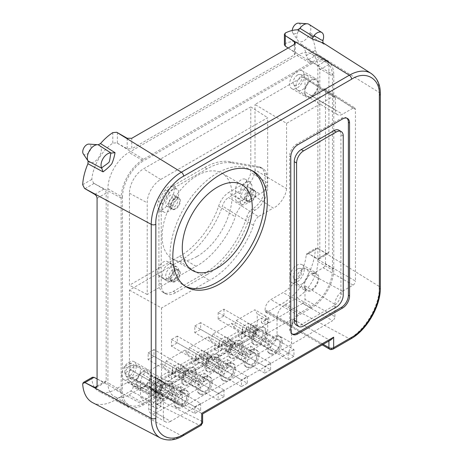 <?xml version="1.0" encoding="UTF-8"?>
<svg xmlns="http://www.w3.org/2000/svg" width="463" height="463" viewBox="0 0 463 463"><rect width="100%" height="100%" fill="white"/><g stroke="black" fill="none" stroke-linecap="round" stroke-linejoin="round"><path stroke-width="0.35" stroke-dasharray="2.31 1.74" d="M256.629 334.749L155.146 393.342L155.146 383.914L256.629 325.321L256.629 334.749L255.46 334.078L153.982 392.665L155.146 393.342M223.97 389.973L223.97 396.71L185.478 374.486L185.478 367.749L179.644 371.118L179.644 377.849L218.137 400.073L218.137 393.342L223.97 389.973L185.478 367.749M185.478 374.486L179.644 377.849M247.3 376.506L247.3 383.237L208.807 361.013L208.807 354.282L202.973 357.65L202.973 364.381L241.466 386.605L241.466 379.874L247.3 376.506L208.807 354.282M208.807 361.013L202.973 364.381M270.629 363.033L270.629 369.769L232.137 347.545L232.137 340.809L226.303 344.177L226.303 350.913L264.795 373.137L264.795 366.401L270.629 363.033L232.137 340.809M232.137 347.545L226.303 350.913M249.632 337.446L288.125 359.67L293.959 356.302L293.959 349.565L255.46 327.341L249.632 330.709L249.632 337.446L255.46 334.078L255.46 324.65L256.629 325.321M255.46 327.341L255.46 334.078L293.959 356.302M200.641 403.441L200.641 410.177L162.148 387.953L162.148 381.217L156.315 384.585L194.807 406.809L200.641 403.441L162.148 381.217M162.148 387.953L156.315 391.322L156.315 384.585M153.982 392.665L153.982 383.237L155.146 383.914L160.979 380.545L160.979 387.282L130.653 369.769L130.653 363.033L160.979 380.545M153.982 383.237L255.46 324.65M179.644 371.118L218.137 393.342M202.973 357.65L241.466 379.874M226.303 344.177L264.795 366.401M218.137 312.525L218.137 319.262L248.463 336.769L248.463 330.038L254.297 326.67L223.97 309.157L218.137 312.525L248.463 330.038L248.463 323.301L242.629 326.67L242.629 333.401L248.463 330.038L258.962 336.097L258.962 329.361L253.128 332.729L253.128 339.466L242.629 333.401M248.463 336.769L254.297 333.401L254.297 326.67M200.641 322.63L194.807 325.993L194.807 332.729L225.134 350.242L225.134 343.505L230.968 340.137L230.968 346.874L200.641 329.361L200.641 322.63L230.968 340.137M225.134 350.242L230.968 346.874M177.312 336.097L171.478 339.466L171.478 346.197L201.804 363.71L201.804 356.973L207.638 353.605L207.638 360.341L177.312 342.834L177.312 336.097L207.638 353.605M201.804 363.71L207.638 360.341M153.982 349.565L148.148 352.933L148.148 359.67L178.475 377.177L178.475 370.441L184.309 367.078L184.309 373.809L153.982 356.302L153.982 349.565L184.309 367.078M178.475 377.177L184.309 373.809M130.653 363.033L124.819 366.401L155.146 383.914L155.146 390.645L160.979 387.282M223.97 396.71L218.137 400.073M247.3 383.237L241.466 386.605M270.629 369.769L264.795 373.137M288.125 359.67L288.125 352.933L249.632 330.709M288.125 352.933L293.959 349.565M194.807 406.809L194.807 413.546L156.315 391.322M200.641 410.177L194.807 413.546M223.97 309.157L223.97 315.893L254.297 333.401M218.137 319.262L223.97 315.893M194.807 325.993L225.134 343.505L225.134 336.769L219.3 340.137L219.3 346.874L225.134 343.505L235.632 349.565L235.632 342.834L229.798 346.197L229.798 352.933L219.3 346.874M194.807 332.729L200.641 329.361M171.478 339.466L201.804 356.973L201.804 350.242L195.976 353.605L195.976 360.341L201.804 356.973L212.303 363.033L212.303 356.302L206.469 359.67L206.469 366.401L195.976 360.341M171.478 346.197L177.312 342.834M148.148 352.933L178.475 370.441L178.475 363.71L172.647 367.078L172.647 373.809L178.475 370.441L188.973 376.506L188.973 369.769L183.14 373.137L183.14 379.874L172.647 373.809M148.148 359.67L153.982 356.302M124.819 366.401L124.819 373.137L130.653 369.769M124.819 373.137L155.146 390.645M269.75 347.244A10.308 5.955 120 0 0 277.042 334.616L277.042 317.78A10.308 5.955 -60 0 1 284.334 305.152L296.87 297.912A29.696 17.143 120 0 0 317.867 261.543L317.867 67.586A29.696 17.143 120 0 0 311.721 53.997A29.696 17.143 120 0 0 296.87 55.467L128.899 152.443A29.696 17.143 120 0 0 107.908 188.811L107.908 382.768A29.696 17.143 120 0 0 114.054 396.357A29.696 17.143 120 0 0 128.899 394.887L141.441 387.647A10.308 5.955 -60 0 1 146.597 387.137A10.308 5.955 -60 0 1 148.733 391.86L148.733 408.696A10.308 5.955 120 0 0 150.869 413.413A10.308 5.955 120 0 0 156.019 412.903L269.75 347.244L284.334 355.659A10.308 5.955 120 0 0 291.621 343.031L291.621 326.195A10.308 5.955 -60 0 1 298.913 313.573L311.454 306.332L296.87 297.912M173.226 386.136A9.897 5.712 -60 0 1 168.908 396.096A9.897 5.712 -60 0 1 161.28 398.747A9.897 5.712 -60 0 1 161.28 387.317A9.897 5.712 -60 0 1 171.177 381.605A9.897 5.712 -60 0 1 173.226 386.136M196.555 372.663A9.897 5.712 -60 0 1 192.238 382.623A9.897 5.712 -60 0 1 184.61 385.28A9.897 5.712 -60 0 1 184.61 373.849A9.897 5.712 -60 0 1 194.506 368.137A9.897 5.712 -60 0 1 196.555 372.663M219.884 359.195A9.897 5.712 -60 0 1 215.567 369.156A9.897 5.712 -60 0 1 207.939 371.806A9.897 5.712 -60 0 1 207.939 360.382A9.897 5.712 -60 0 1 217.836 354.664A9.897 5.712 -60 0 1 219.884 359.195M243.214 345.728A9.897 5.712 -60 0 1 238.896 355.688A9.897 5.712 -60 0 1 231.269 358.339A9.897 5.712 -60 0 1 231.269 346.909A9.897 5.712 -60 0 1 241.165 341.196A9.897 5.712 -60 0 1 243.214 345.728M266.543 332.26A9.897 5.712 -60 0 1 262.226 342.221A9.897 5.712 -60 0 1 254.598 344.871A9.897 5.712 -60 0 1 254.598 333.441A9.897 5.712 -60 0 1 264.495 327.729A9.897 5.712 -60 0 1 266.543 332.26M304.232 75.481A10.308 5.955 -60 0 1 299.729 85.858A10.308 5.955 -60 0 1 291.783 88.618A10.308 5.955 -60 0 1 291.783 76.713A10.308 5.955 -60 0 1 302.096 70.764A10.308 5.955 -60 0 1 304.232 75.481M304.232 269.437A10.308 5.955 -60 0 1 299.729 279.814A10.308 5.955 -60 0 1 291.783 282.575A10.308 5.955 -60 0 1 291.783 270.67A10.308 5.955 -60 0 1 302.096 264.72A10.308 5.955 -60 0 1 304.232 269.437M136.261 366.418A10.308 5.955 -60 0 1 131.758 376.789A10.308 5.955 -60 0 1 123.812 379.556A10.308 5.955 -60 0 1 123.812 367.651A10.308 5.955 -60 0 1 134.125 361.696A10.308 5.955 -60 0 1 136.261 366.418M156.019 412.903L170.604 421.324L284.334 355.659M170.604 421.324A10.308 5.955 -60 0 1 165.447 421.834A10.308 5.955 -60 0 1 163.312 417.111L148.733 408.696M128.899 394.887L143.484 403.308L156.019 396.068A10.308 5.955 -60 0 1 161.176 395.558A10.308 5.955 -60 0 1 163.312 400.275L163.312 417.111M143.484 403.308A29.696 17.143 -60 0 1 128.639 404.778A29.696 17.143 -60 0 1 122.487 391.183L107.908 382.768M107.908 188.811L122.487 197.226L122.487 391.183M122.487 197.226A29.696 17.143 -60 0 1 143.484 160.864L128.899 152.443M296.87 55.467L311.454 63.882L143.484 160.864M311.454 63.882A29.696 17.143 -60 0 1 326.299 62.412A29.696 17.143 -60 0 1 332.451 76.007L317.867 67.586M317.867 261.543L332.451 269.964L332.451 76.007M332.451 269.964A29.696 17.143 -60 0 1 311.454 306.332M172.062 385.459A9.897 5.712 120 0 0 170.014 380.927A9.897 5.712 120 0 0 160.111 386.646A9.897 5.712 120 0 0 160.111 398.076A9.897 5.712 120 0 0 167.739 395.419A9.897 5.712 120 0 0 172.062 385.459M195.392 371.992A9.897 5.712 120 0 0 193.343 367.46A9.897 5.712 120 0 0 183.441 373.178A9.897 5.712 120 0 0 183.441 384.603A9.897 5.712 120 0 0 191.069 381.952A9.897 5.712 120 0 0 195.392 371.992M218.721 358.524A9.897 5.712 120 0 0 216.672 353.992A9.897 5.712 120 0 0 206.77 359.705A9.897 5.712 120 0 0 206.77 371.135A9.897 5.712 120 0 0 214.398 368.484A9.897 5.712 120 0 0 218.721 358.524M242.051 345.057A9.897 5.712 120 0 0 239.996 340.525A9.897 5.712 120 0 0 230.099 346.237A9.897 5.712 120 0 0 230.099 357.668A9.897 5.712 120 0 0 237.727 355.017A9.897 5.712 120 0 0 242.051 345.057M265.38 331.583A9.897 5.712 120 0 0 263.325 327.052A9.897 5.712 120 0 0 253.429 332.77A9.897 5.712 120 0 0 253.429 344.2A9.897 5.712 120 0 0 261.057 341.544A9.897 5.712 120 0 0 265.38 331.583M318.81 83.901A10.308 5.955 -60 0 1 314.308 94.278A10.308 5.955 -60 0 1 306.367 97.039A10.308 5.955 -60 0 1 306.361 85.134A10.308 5.955 -60 0 1 316.675 79.179A10.308 5.955 -60 0 1 318.81 83.901M318.81 277.858A10.308 5.955 -60 0 1 314.308 288.235A10.308 5.955 -60 0 1 306.367 290.995A10.308 5.955 -60 0 1 306.361 279.091A10.308 5.955 -60 0 1 316.675 273.135A10.308 5.955 -60 0 1 318.81 277.858M150.84 374.833A10.308 5.955 -60 0 1 146.337 385.21A10.308 5.955 -60 0 1 138.396 387.971A10.308 5.955 -60 0 1 138.396 376.066A10.308 5.955 -60 0 1 148.704 370.116A10.308 5.955 -60 0 1 150.84 374.833M187.81 394.551A9.897 5.712 -60 0 1 183.487 404.512A9.897 5.712 -60 0 1 175.859 407.162A9.897 5.712 -60 0 1 175.859 395.738A9.897 5.712 -60 0 1 185.756 390.02A9.897 5.712 -60 0 1 187.81 394.551M211.14 381.084A9.897 5.712 -60 0 1 206.816 391.044A9.897 5.712 -60 0 1 199.188 393.695A9.897 5.712 -60 0 1 199.188 382.264A9.897 5.712 -60 0 1 209.085 376.552A9.897 5.712 -60 0 1 211.14 381.084M234.469 367.616A9.897 5.712 -60 0 1 230.146 377.576A9.897 5.712 -60 0 1 222.518 380.227A9.897 5.712 -60 0 1 222.518 368.797A9.897 5.712 -60 0 1 232.414 363.085A9.897 5.712 -60 0 1 234.469 367.616M257.798 354.143A9.897 5.712 -60 0 1 253.475 364.109A9.897 5.712 -60 0 1 245.847 366.76A9.897 5.712 -60 0 1 245.847 355.329A9.897 5.712 -60 0 1 255.744 349.617A9.897 5.712 -60 0 1 257.798 354.143M281.128 340.675A9.897 5.712 -60 0 1 276.805 350.636A9.897 5.712 -60 0 1 269.177 353.286A9.897 5.712 -60 0 1 269.177 341.862A9.897 5.712 -60 0 1 279.073 336.144A9.897 5.712 -60 0 1 281.128 340.675M169.707 386.819A6.563 3.791 -60 0 1 166.836 393.428A6.563 3.791 -60 0 1 161.778 395.188A6.563 3.791 -60 0 1 161.778 387.606A6.563 3.791 -60 0 1 168.347 383.815A6.563 3.791 -60 0 1 169.707 386.819M193.036 373.352A6.563 3.791 -60 0 1 190.166 379.961A6.563 3.791 -60 0 1 185.107 381.72A6.563 3.791 -60 0 1 185.107 374.139A6.563 3.791 -60 0 1 191.676 370.348A6.563 3.791 -60 0 1 193.036 373.352M216.366 359.884A6.563 3.791 -60 0 1 213.495 366.493A6.563 3.791 -60 0 1 208.437 368.247A6.563 3.791 -60 0 1 208.437 360.665A6.563 3.791 -60 0 1 215.006 356.88A6.563 3.791 -60 0 1 216.366 359.884M239.695 346.417A6.563 3.791 -60 0 1 236.825 353.02A6.563 3.791 -60 0 1 231.766 354.78A6.563 3.791 -60 0 1 231.766 347.198A6.563 3.791 -60 0 1 238.335 343.407A6.563 3.791 -60 0 1 239.695 346.417M263.025 332.943A6.563 3.791 -60 0 1 260.154 339.553A6.563 3.791 -60 0 1 255.096 341.312A6.563 3.791 -60 0 1 255.096 333.73A6.563 3.791 -60 0 1 261.664 329.94A6.563 3.791 -60 0 1 263.025 332.943M188.973 395.228A9.897 5.712 -60 0 1 184.656 405.189A9.897 5.712 -60 0 1 177.028 407.839A9.897 5.712 -60 0 1 177.028 396.409A9.897 5.712 -60 0 1 186.925 390.697A9.897 5.712 -60 0 1 188.973 395.228M212.303 381.755A9.897 5.712 -60 0 1 207.985 391.715A9.897 5.712 -60 0 1 200.357 394.372A9.897 5.712 -60 0 1 200.357 382.942A9.897 5.712 -60 0 1 210.254 377.223A9.897 5.712 -60 0 1 212.303 381.755M235.632 368.288A9.897 5.712 -60 0 1 231.315 378.248A9.897 5.712 -60 0 1 223.687 380.899A9.897 5.712 -60 0 1 223.687 369.474A9.897 5.712 -60 0 1 233.584 363.756A9.897 5.712 -60 0 1 235.632 368.288M258.962 354.82A9.897 5.712 -60 0 1 254.644 364.78A9.897 5.712 -60 0 1 247.016 367.431A9.897 5.712 -60 0 1 247.016 356.001A9.897 5.712 -60 0 1 256.913 350.288A9.897 5.712 -60 0 1 258.962 354.82M282.291 341.353A9.897 5.712 -60 0 1 277.974 351.313A9.897 5.712 -60 0 1 270.346 353.964A9.897 5.712 -60 0 1 270.346 342.533A9.897 5.712 -60 0 1 280.242 336.821A9.897 5.712 -60 0 1 282.291 341.353M186.618 396.588A6.563 3.791 -60 0 1 183.753 403.192A6.563 3.791 -60 0 1 178.695 404.951A6.563 3.791 -60 0 1 178.695 397.37A6.563 3.791 -60 0 1 185.258 393.579A6.563 3.791 -60 0 1 186.618 396.588M209.947 383.115A6.563 3.791 -60 0 1 207.083 389.724A6.563 3.791 -60 0 1 202.024 391.484A6.563 3.791 -60 0 1 202.024 383.902A6.563 3.791 -60 0 1 208.587 380.111A6.563 3.791 -60 0 1 209.947 383.115M233.277 369.648A6.563 3.791 -60 0 1 230.412 376.257A6.563 3.791 -60 0 1 225.354 378.016A6.563 3.791 -60 0 1 225.354 370.435A6.563 3.791 -60 0 1 231.917 366.644A6.563 3.791 -60 0 1 233.277 369.648M256.606 356.18A6.563 3.791 -60 0 1 253.741 362.789A6.563 3.791 -60 0 1 248.683 364.543A6.563 3.791 -60 0 1 248.683 356.967A6.563 3.791 -60 0 1 255.246 353.176A6.563 3.791 -60 0 1 256.606 356.18M279.936 342.713A6.563 3.791 -60 0 1 277.071 349.316A6.563 3.791 -60 0 1 272.012 351.076A6.563 3.791 -60 0 1 272.012 343.494A6.563 3.791 -60 0 1 278.576 339.703A6.563 3.791 -60 0 1 279.936 342.713M187.226 369.839L184.893 376.569L166.229 387.346L163.896 383.306L161.564 390.043L142.899 400.813L140.567 396.774L140.567 381.153L142.899 374.417L161.564 363.64L163.896 367.68L166.229 360.949L184.893 350.173L187.226 354.212L189.558 347.476L208.223 336.705L210.555 340.745L212.887 334.008L231.552 323.232L233.884 327.277L236.217 320.541L254.881 309.764L257.214 313.804L257.214 329.43L254.881 336.167L236.217 346.937L233.884 342.898L231.552 349.634L212.887 360.411L210.555 356.365L208.223 363.102L189.558 373.878L187.226 369.839L197.724 375.898L195.392 382.635L184.893 376.569M155.146 377.177L149.317 380.545L149.317 387.282L155.146 383.914L155.146 377.177L165.644 383.237L159.816 386.605L159.816 393.342L149.317 387.282M198.887 384.655L195.392 382.635L195.392 378.051L198.887 380.071L198.887 384.655L194.923 386.941L194.923 382.363L198.887 380.071M166.229 387.346L180.229 395.431L184.193 393.139L180.692 391.119L191.422 384.921L194.923 386.941M189.558 373.878L200.057 379.938L197.724 375.898M203.558 381.958L203.558 377.38L200.057 375.36L200.057 379.938L203.558 381.958L207.522 379.672L204.021 377.652L214.751 371.453L218.252 373.473L222.217 371.181L208.223 363.102M210.555 356.365L221.054 362.431L218.721 369.161L218.721 364.584L222.217 366.603L222.217 371.181M212.887 360.411L223.386 366.47L221.054 362.431M226.887 368.49L226.887 363.912L223.386 361.892L223.386 366.47L226.887 368.49L230.852 366.198L227.35 364.178L238.08 357.986L241.582 360.006L245.546 357.714L231.552 349.634M233.884 342.898L244.383 348.957L242.051 355.694L242.051 351.116L245.546 353.136L245.546 357.714M236.217 346.937L246.715 353.003L244.383 348.957M250.217 355.023L250.217 350.439L246.715 348.419L246.715 353.003L250.217 355.023L254.181 352.731L250.68 350.711L261.41 344.513L264.911 346.538L268.876 344.246L254.881 336.167M261.41 344.513L261.41 339.935L265.38 337.649L265.38 342.226L267.712 335.49L257.214 329.43M267.712 335.49L267.712 319.869L257.214 313.804M267.712 319.869L265.38 315.824L254.881 309.764M268.876 317.844L268.876 322.427L265.38 320.408L265.38 315.824L268.876 317.844L264.911 320.136L261.41 318.116L250.68 324.314L254.181 326.334L250.217 328.62L236.217 320.541M233.884 327.277L244.383 333.337L246.715 326.6L246.715 331.178L250.217 333.204L250.217 328.62M231.552 323.232L242.051 329.297L244.383 333.337M245.546 331.317L245.546 335.895L242.051 333.875L242.051 329.297L245.546 331.317L241.582 333.603L238.08 331.583L227.35 337.782L230.852 339.801L226.887 342.093L212.887 334.008M210.555 340.745L221.054 346.804L223.386 340.068L223.386 344.651L226.887 346.671L226.887 342.093M208.223 336.705L218.721 342.765L221.054 346.804M222.217 344.785L222.217 349.362L218.721 347.343L218.721 342.765L222.217 344.785L218.252 347.076L214.751 345.057L204.021 351.249L207.522 353.269L203.558 355.561L189.558 347.476M187.226 354.212L197.724 360.272L200.057 353.541L200.057 358.119L203.558 360.139L203.558 355.561M184.893 350.173L195.392 356.232L197.724 360.272M198.887 358.252L198.887 362.836L195.392 360.81L195.392 356.232L198.887 358.252L194.923 360.544L191.422 358.524L180.692 364.717L184.193 366.737L180.229 369.028L166.229 360.949M163.896 367.68L174.395 373.745L176.727 367.009L176.727 371.586L180.229 373.606L180.229 369.028M161.564 363.64L172.062 369.7L174.395 373.745M175.558 371.72L175.558 376.303L172.062 374.283L172.062 369.7L175.558 371.72L171.594 374.011L168.098 371.992L157.362 378.19L160.864 380.21L156.899 382.496L142.899 374.417M157.362 378.19L157.362 382.768L153.398 385.054L153.398 380.476L151.065 387.213L140.567 381.153M151.065 387.213L151.065 402.839L140.567 396.774M151.065 402.839L153.398 406.879L142.899 400.813M156.899 408.898L156.899 404.321L153.398 402.295L153.398 406.879L156.899 408.898L160.864 406.607L157.362 404.587L168.098 398.394L171.594 400.414L175.558 398.122L161.564 390.043M163.896 383.306L174.395 389.366L172.062 396.102L172.062 391.524L175.558 393.544L175.558 398.122M180.229 395.431L180.229 390.847L176.727 388.827L176.727 393.405L174.395 389.366M242.629 326.67L253.128 332.729M248.463 323.301L258.962 329.361M253.128 339.466L258.962 336.097M219.3 340.137L229.798 346.197M225.134 336.769L235.632 342.834M229.798 352.933L235.632 349.565M195.976 353.605L206.469 359.67M201.804 350.242L212.303 356.302M206.469 366.401L212.303 363.033M172.647 367.078L183.14 373.137M178.475 363.71L188.973 369.769M183.14 379.874L188.973 376.506M149.317 380.545L159.816 386.605M155.146 383.914L165.644 389.973L165.644 383.237M159.816 393.342L165.644 389.973M194.923 382.363L191.422 380.343L191.422 384.921M168.098 398.394L168.098 393.81L172.062 391.524M176.727 388.827L180.692 386.541L180.692 391.119M191.422 380.343L195.392 378.051M200.057 375.36L204.021 373.068L204.021 377.652M214.751 371.453L214.751 366.875L218.721 364.584M223.386 361.892L227.35 359.601L227.35 364.178M238.08 357.986L238.08 353.402L242.051 351.116M246.715 348.419L250.68 346.133L250.68 350.711M265.38 320.408L261.41 322.694L261.41 318.116M250.68 324.314L250.68 328.892L246.715 331.178M242.051 333.875L238.08 336.167L238.08 331.583M227.35 337.782L227.35 342.36L223.386 344.651M218.721 347.343L214.751 349.634L214.751 345.057M204.021 351.249L204.021 355.827L200.057 358.119M195.392 360.81L191.422 363.102L191.422 358.524M180.692 364.717L180.692 369.3L176.727 371.586M172.062 374.283L168.098 376.569L168.098 371.992M153.398 402.295L157.362 400.009L157.362 404.587M180.692 386.541L184.193 388.561L184.193 393.139M180.229 390.847L184.193 388.561M218.252 373.473L218.252 368.895L222.217 366.603M218.252 368.895L214.751 366.875M204.021 373.068L207.522 375.088L207.522 379.672M203.558 377.38L207.522 375.088M241.582 360.006L241.582 355.428L245.546 353.136M241.582 355.428L238.08 353.402M227.35 359.601L230.852 361.62L230.852 366.198M226.887 363.912L230.852 361.62M265.38 337.649L268.876 339.668L268.876 344.246M264.911 346.538L264.911 341.954L268.876 339.668M264.911 341.954L261.41 339.935M250.68 346.133L254.181 348.153L254.181 352.731M250.217 350.439L254.181 348.153M254.181 326.334L254.181 330.912L250.217 333.204M254.181 330.912L250.68 328.892M261.41 322.694L264.911 324.713L264.911 320.136M268.876 322.427L264.911 324.713M230.852 339.801L230.852 344.379L226.887 346.671M230.852 344.379L227.35 342.36M238.08 336.167L241.582 338.187L241.582 333.603M245.546 335.895L241.582 338.187M207.522 353.269L207.522 357.847L203.558 360.139M207.522 357.847L204.021 355.827M214.751 349.634L218.252 351.654L218.252 347.076M222.217 349.362L218.252 351.654M184.193 366.737L184.193 371.32L180.229 373.606M184.193 371.32L180.692 369.3M191.422 363.102L194.923 365.122L194.923 360.544M198.887 362.836L194.923 365.122M153.398 385.054L156.899 387.08L156.899 382.496M160.864 380.21L160.864 384.788L156.899 387.08M160.864 384.788L157.362 382.768M168.098 376.569L171.594 378.589L171.594 374.011M175.558 376.303L171.594 378.589M171.594 400.414L171.594 395.83L175.558 393.544M171.594 395.83L168.098 393.81M157.362 400.009L160.864 402.029L160.864 406.607M156.899 404.321L160.864 402.029M246.681 198.835A6.598 3.808 120 0 0 248.046 201.856A6.598 3.808 120 0 0 254.644 198.048A6.598 3.808 120 0 0 254.644 190.426A6.598 3.808 120 0 0 249.563 192.197A6.598 3.808 120 0 0 246.681 198.835M171.015 278.714A6.598 3.808 120 0 0 172.381 281.736A6.598 3.808 120 0 0 178.978 277.927A6.598 3.808 120 0 0 178.978 270.305A6.598 3.808 120 0 0 173.891 272.07A6.598 3.808 120 0 0 171.015 278.714M171.015 206.33A6.598 3.808 120 0 0 172.381 209.351A6.598 3.808 120 0 0 178.978 205.543A6.598 3.808 120 0 0 178.978 197.921A6.598 3.808 120 0 0 173.891 199.692A6.598 3.808 120 0 0 171.015 206.33M207.019 274.6L175.68 292.697A20.424 11.789 -60 0 1 165.465 293.704A20.424 11.789 -60 0 1 161.24 284.357L161.24 211.973A20.424 11.789 -60 0 1 175.68 186.959L207.019 168.868A64.751 37.381 -60 0 1 231.969 162.999L261.045 168.028A18.37 10.608 -60 0 1 263.152 168.781A18.37 10.608 -60 0 1 266.74 174.609A85.863 49.576 -60 0 1 267.724 188.169A18.37 10.608 -60 0 1 254.893 210.26A8.866 5.122 120 0 0 249.192 217.969A64.751 37.381 -60 0 1 207.019 274.6L204.687 273.251A64.751 37.381 120 0 0 246.86 216.62L249.192 217.969M244.348 197.487A6.598 3.808 120 0 0 245.714 200.508A6.598 3.808 120 0 0 252.312 196.7A6.598 3.808 120 0 0 252.312 189.078A6.598 3.808 120 0 0 247.23 190.849A6.598 3.808 120 0 0 244.348 197.487M168.682 277.366A6.598 3.808 120 0 0 170.048 280.387A6.598 3.808 120 0 0 176.646 276.579A6.598 3.808 120 0 0 176.646 268.957A6.598 3.808 120 0 0 171.559 270.728A6.598 3.808 120 0 0 168.682 277.366M168.682 204.982A6.598 3.808 120 0 0 170.048 208.003A6.598 3.808 120 0 0 176.646 204.195A6.598 3.808 120 0 0 176.646 196.572A6.598 3.808 120 0 0 171.559 198.343A6.598 3.808 120 0 0 168.682 204.982M254.893 210.26L252.561 208.911A18.37 10.608 120 0 0 265.392 186.821A85.863 49.576 120 0 0 264.408 173.266A18.37 10.608 120 0 0 260.819 167.438A18.37 10.608 120 0 0 258.707 166.68L229.636 161.651A64.751 37.381 120 0 0 204.687 167.519L173.347 185.617A20.424 11.789 120 0 0 158.907 210.624L158.907 283.009A20.424 11.789 120 0 0 163.132 292.361A20.424 11.789 120 0 0 173.347 291.349L204.687 273.251M252.561 208.911A8.866 5.122 120 0 0 246.86 216.62M296.308 325.119A9.897 5.712 120 0 0 301.257 324.627L303.589 325.975M343.245 136.058L340.913 134.71A9.897 5.712 120 0 0 338.864 130.184M340.913 134.71L340.913 293.646L343.245 294.995M336.248 307.119L333.916 305.771A9.897 5.712 120 0 0 340.913 293.646M333.916 305.771L301.257 324.627M202.632 422.534A3.299 1.904 0 0 0 201.665 421.185A3.299 1.904 0 0 0 201.579 421.139A3.299 1.904 -63.5 0 1 199.414 425.271A3.299 1.904 -120 0 0 200.983 425.393M329.673 349.183A3.299 2.037 120 0 0 331.404 349.067L267.388 312.108L282.991 303.097A45.854 26.478 120 0 0 315.332 249.667L316.067 248.122L317.468 248.203L326.751 253.562L328.267 253.707L328.927 252.213L328.927 64.461C328.794 62.794 328.07 61.452 326.751 60.422L317.248 54.113L315.338 50.374A45.854 26.478 120 0 0 310.152 35.564L324.117 44.344L323.423 43.094M331.323 339.628L328.909 339.813L292.518 318.799L292.518 325.53C292.888 321.258 294.827 317.89 298.346 315.436L311.454 307.866A31.577 18.231 120 0 0 333.782 269.194L333.782 75.237A31.577 18.231 120 0 0 327.625 61.018A31.577 18.231 120 0 0 311.454 62.349L143.484 159.324A31.577 18.231 120 0 0 121.156 197.996L121.156 391.953A31.577 18.231 120 0 0 128.089 406.624A31.577 18.231 120 0 0 143.484 404.847L156.726 397.202L160.702 396.71L162.554 400.564L162.554 393.834L292.518 318.799M97.08 378.867L103.857 382.247L105.477 382.334L106.183 380.812L106.183 193.059C106.044 191.398 105.269 190.085 103.857 189.112L93.665 183.198L91.813 179.424A32.983 19.041 120 0 1 112.781 143.165L116.711 142.789L127.186 148.756L131.77 148.802L131.77 138.287M294.37 44.413L294.37 54.923L131.77 148.802M294.37 54.923L295.336 53.552L294.451 52.192L294.451 44.367M324.117 44.344L322.896 42.353M317.589 54.368L308.485 59.623L317.647 65.677C318.966 66.707 319.69 68.055 319.823 69.716L319.823 257.469L319.163 258.967L317.647 258.817L308.364 253.458L306.963 253.383L316.067 248.122M267.388 312.108L265.733 312.27L265.05 309.672C265.421 305.401 267.359 302.032 270.878 299.578L282.991 292.581A32.983 19.041 120 0 0 306.199 254.939L306.963 253.383M88.068 160.974A9.897 5.712 120 0 0 88.219 161.211A9.897 5.712 120 0 0 99.094 156.899A9.897 5.712 120 0 0 98.173 144.763M288.131 48.013L294.451 52.192M308.485 59.623L306.199 55.653A32.983 19.041 120 0 0 299.885 43.377A32.983 19.041 120 0 0 285.364 43.539L284.398 44.784M322.833 40.848L310.036 32.919L310.152 35.564M299.931 28.312A9.897 5.712 120 0 0 297.715 40.258A9.897 5.712 120 0 0 303.931 40.802A9.897 5.712 120 0 0 310.036 32.919A9.897 5.712 -60 0 0 308.89 24.284M83.253 153.838A5.84 3.374 120 0 0 89.776 151.112A5.84 3.374 120 0 0 88.873 144.103M292.24 30.471A5.84 3.374 120 0 0 292.749 32.885A5.84 3.374 120 0 0 299.277 30.159A5.84 3.374 120 0 0 298.369 23.15M195.994 266.294L179.412 256.375L129.42 285.237L129.42 193.227A19.886 11.482 -60 0 1 143.484 168.868L250.796 106.912L250.796 172.248C250.032 177.526 247.526 181.461 243.272 184.066L228.421 192.637L245.002 202.557C240.343 206.006 237.108 210.758 235.291 216.817C228.693 236.715 211.377 258.504 195.994 266.294L147.199 294.462L147.199 202.794A19.041 10.99 -60 0 1 160.661 179.482L267.678 117.695L267.678 183.035C266.566 188.256 263.962 191.902 259.847 193.985L245.002 202.557M179.412 256.375C194.917 248.278 212.199 226.141 218.646 206.116C220.619 200.23 223.878 195.733 228.421 192.637M182.191 404.853L150.081 388.816L150.081 375.273A9.237 5.336 -60 0 1 145.972 384.649A9.237 5.336 -60 0 1 138.819 386.975A9.237 5.336 -60 0 1 137.546 379.538A9.237 5.336 -60 0 1 143.547 371.5L131.752 378.312L163.861 394.349L174.574 388.162A10.771 6.216 -60 0 1 179.829 387.554A10.771 6.216 -60 0 1 182.191 392.56L182.191 404.853L182.931 406.398L184.523 406.201L332.602 320.709L302.657 303.421L152.414 390.164L184.523 406.201M150.081 388.816L150.822 390.361L152.414 390.164M302.657 303.421C304.064 302.437 304.839 301.095 304.99 299.382L334.934 316.675C334.784 318.382 334.008 319.73 332.602 320.709M334.934 316.675L334.934 304.376A10.771 6.216 -60 0 1 342.545 291.186L353.13 285.075L323.186 267.788L311.518 274.524A9.237 5.336 -60 0 1 316.021 274.003A9.237 5.336 -60 0 1 316.136 284.733A9.237 5.336 -60 0 1 306.79 290A9.237 5.336 -60 0 1 304.99 285.839L304.99 299.382M323.186 267.788C324.592 266.804 325.367 265.461 325.518 263.748L355.457 281.041L355.457 109.43L354.82 107.948L353.124 108.082L342.545 114.193A10.007 5.776 -60 0 1 337.486 114.65A10.007 5.776 -60 0 1 335.472 110.107L335.472 97.797L334.83 96.31L333.14 96.449L286.568 123.337L254.997 104.488L302.657 76.974L333.14 96.449M355.457 109.43L325.518 90.262L325.518 263.748M325.518 90.262L324.876 88.78L323.18 88.919L353.124 108.082M335.472 97.797L304.99 78.316L304.99 91.882A9.237 5.336 -60 0 1 308.943 82.663A9.237 5.336 -60 0 1 316.021 80.047A9.237 5.336 -60 0 1 317.583 87.409A9.237 5.336 -60 0 1 311.518 95.65L323.18 88.919M304.99 78.316L304.347 76.835L302.657 76.974M286.568 123.337L286.568 188.678L254.997 169.823L254.997 104.488M254.997 169.823C255.235 176.114 248.787 186.612 243.272 188.916L273.211 208.078L258.366 216.649L228.421 197.487L243.272 188.916M129.42 290.087L161.535 307.999L161.535 393L129.42 376.963L129.42 290.087L179.412 261.225C196.422 252.318 215.364 228.022 222.425 206.052C223.588 202.372 225.585 199.512 228.421 197.487M129.42 376.963L130.161 378.508L131.752 378.312M134.212 366.488A8.78 5.07 120 0 0 128.755 380.216A8.78 5.07 120 0 0 129.721 381.188A8.78 5.07 120 0 0 138.605 376.188A8.78 5.07 120 0 0 138.495 365.99A8.78 5.07 120 0 0 137.164 365.643A8.78 5.07 120 0 0 134.212 366.488M302.183 269.512A8.78 5.07 120 0 0 296.725 283.234A8.78 5.07 120 0 0 297.692 284.213A8.78 5.07 120 0 0 306.575 279.212A8.78 5.07 120 0 0 306.465 269.015A8.78 5.07 120 0 0 305.134 268.667A8.78 5.07 120 0 0 302.183 269.512M335.472 110.107L304.99 91.882A9.237 5.336 120 0 0 306.79 96.044A9.237 5.336 120 0 0 306.842 96.078A9.237 5.336 120 0 0 311.518 95.65L342.545 114.193M302.183 89.886A8.78 5.07 120 0 0 307.947 82.055A8.78 5.07 120 0 0 306.465 75.058A8.78 5.07 120 0 0 305.134 74.711A8.78 5.07 120 0 0 302.183 75.556A8.78 5.07 120 0 0 296.725 89.278A8.78 5.07 120 0 0 297.692 90.256A8.78 5.07 120 0 0 302.183 89.886M267.678 183.035L250.796 172.248M250.796 106.912L267.678 117.695M197.122 256.427A49.489 28.573 120 0 0 229.451 212.812A49.489 28.573 120 0 0 221.864 173.156A49.489 28.573 120 0 0 172.375 201.729A49.489 28.573 120 0 0 172.375 258.875A49.489 28.573 120 0 0 197.122 256.427M165.187 189.865A31.808 18.364 120 0 0 158.502 201.434A8.247 4.763 120 0 0 159.278 209.403A8.247 4.763 120 0 0 168.3 203.089A15.314 8.843 -60 0 1 171.518 197.522A8.247 4.763 120 0 0 172.473 186.548A8.247 4.763 120 0 0 165.187 189.865L169.852 192.556A8.247 4.763 -60 0 1 177.138 189.24A8.247 4.763 -60 0 1 176.183 200.213L171.518 197.522M158.502 275.19A31.808 18.364 120 0 0 161.489 277.731A31.808 18.364 120 0 0 165.187 279.05A8.247 4.763 120 0 0 172.89 273.176A8.247 4.763 120 0 0 172.473 264.419A8.247 4.763 120 0 0 171.518 264.078A15.314 8.843 -60 0 1 169.736 263.447A15.314 8.843 -60 0 1 168.3 262.22A8.247 4.763 120 0 0 167.525 261.56A8.247 4.763 120 0 0 159.735 265.583A8.247 4.763 120 0 0 158.502 275.19L163.167 277.881A8.247 4.763 -60 0 1 164.4 268.28A8.247 4.763 -60 0 1 172.19 264.257A8.247 4.763 -60 0 1 172.965 264.917L168.3 262.22M235.609 191.173A15.314 8.843 -60 0 1 235.609 196.422A8.247 4.763 120 0 0 237.183 201.689A8.247 4.763 120 0 0 242.959 200.051A8.247 4.763 120 0 0 247.011 192.666A31.808 18.364 120 0 0 247.011 181.756A8.247 4.763 120 0 0 245.431 179.32A8.247 4.763 120 0 0 238.52 182.162A8.247 4.763 120 0 0 235.609 191.173L240.274 193.864A15.314 8.843 -60 0 1 240.274 199.119L235.609 196.422M252.034 170.662A66.794 38.562 120 0 0 250.668 169.805A66.794 38.562 120 0 0 217.269 173.11A66.794 38.562 120 0 0 173.637 231.969A66.794 38.562 120 0 0 183.875 285.492A66.794 38.562 120 0 0 185.304 286.25M147.199 294.462L129.42 285.237M179.412 261.225L209.357 280.387L161.535 307.999M218.646 206.116L235.291 216.817M243.272 184.066L259.847 193.985M168.3 203.089L172.965 205.786A8.247 4.763 -60 0 1 163.943 212.1A8.247 4.763 -60 0 1 163.167 204.131A31.808 18.364 -60 0 1 169.852 192.556M172.965 205.786A15.314 8.843 -60 0 1 176.183 200.213M171.518 264.078L176.183 266.775A8.247 4.763 -60 0 1 177.138 267.116A8.247 4.763 -60 0 1 177.555 275.873A8.247 4.763 -60 0 1 169.852 281.741A31.808 18.364 -60 0 1 166.153 280.428A31.808 18.364 -60 0 1 163.167 277.881M176.183 266.775A15.314 8.843 -60 0 1 174.406 266.138A15.314 8.843 -60 0 1 172.965 264.917M240.274 193.864A8.247 4.763 -60 0 1 243.185 184.853A8.247 4.763 -60 0 1 250.101 182.017A8.247 4.763 -60 0 1 251.675 184.453A31.808 18.364 -60 0 1 251.675 195.363A8.247 4.763 -60 0 1 247.624 202.748A8.247 4.763 -60 0 1 241.848 204.386A8.247 4.763 -60 0 1 240.274 199.119M129.553 365.973A6.112 3.53 120 0 0 125.751 375.528A6.112 3.53 120 0 0 132.609 372.727A6.112 3.53 120 0 0 131.608 365.382A6.112 3.53 120 0 0 129.553 365.973M353.13 285.075C354.536 284.097 355.312 282.748 355.457 281.041M161.535 393L162.276 394.545L163.861 394.349M258.366 216.649C255.767 219.04 254.135 221.939 253.464 225.359C245.975 247.595 226.546 271.839 209.357 280.387M286.568 188.678C286.29 195.623 278.952 206.295 273.211 208.078M297.524 268.991A6.112 3.53 120 0 0 293.721 278.552A6.112 3.53 120 0 0 300.58 275.751A6.112 3.53 120 0 0 299.578 268.407A6.112 3.53 120 0 0 297.524 268.991M297.524 75.035A6.112 3.53 120 0 0 293.721 84.596A6.112 3.53 120 0 0 300.58 81.795A6.112 3.53 120 0 0 299.578 74.45A6.112 3.53 120 0 0 297.524 75.035M170.442 206A6.598 3.808 120 0 0 174.754 200.19A6.598 3.808 120 0 0 173.747 194.9A6.598 3.808 120 0 0 167.143 198.708A6.598 3.808 120 0 0 167.143 206.33A6.598 3.808 120 0 0 170.442 206M170.442 278.385A6.598 3.808 120 0 0 174.754 272.574A6.598 3.808 120 0 0 173.747 267.284A6.598 3.808 120 0 0 167.143 271.092A6.598 3.808 120 0 0 167.143 278.714A6.598 3.808 120 0 0 170.442 278.385M246.113 198.505A6.598 3.808 -60 0 1 242.815 198.835A6.598 3.808 -60 0 1 242.815 191.213A6.598 3.808 -60 0 1 249.412 187.405A6.598 3.808 -60 0 1 250.425 192.695A6.598 3.808 -60 0 1 246.113 198.505M253.464 225.359L222.425 206.052M175.112 208.697A6.598 3.808 -60 0 1 171.814 209.021A6.598 3.808 -60 0 1 171.814 201.405A6.598 3.808 -60 0 1 178.411 197.591A6.598 3.808 -60 0 1 179.418 202.881A6.598 3.808 -60 0 1 175.112 208.697M175.112 281.082A6.598 3.808 -60 0 1 171.814 281.406A6.598 3.808 -60 0 1 171.814 273.789A6.598 3.808 -60 0 1 178.411 269.975A6.598 3.808 -60 0 1 179.418 275.265A6.598 3.808 -60 0 1 175.112 281.082M250.778 201.202A6.598 3.808 -60 0 1 247.479 201.527A6.598 3.808 -60 0 1 247.479 193.91A6.598 3.808 -60 0 1 254.077 190.096A6.598 3.808 -60 0 1 255.09 195.386A6.598 3.808 -60 0 1 250.778 201.202M92.664 402.66A45.854 26.478 120 0 0 115.021 400.073L130.757 390.986C132.169 390.002 132.945 388.654 133.095 386.935L201.579 421.139L201.579 413.326L329.071 339.9M92.415 377.247L91.813 378.711A32.983 19.041 120 0 0 98.943 391.42A32.983 19.041 120 0 0 115.021 389.562L127.267 382.49L131.243 382.004L133.095 385.853L133.095 386.935M201.579 413.326L162.554 393.834M292.257 334.014A9.897 5.712 -60 0 1 291.638 333.736A9.897 5.712 -60 0 1 289.589 329.205L289.589 156.262L290.758 156.934M346.88 118.187A9.897 5.712 120 0 0 346.33 117.787A9.897 5.712 120 0 0 341.381 118.279L296.586 144.138A9.897 5.712 120 0 0 289.589 156.262M277.042 334.616L291.621 343.031M291.621 326.195L277.042 317.78M148.733 391.86L163.312 400.275M141.441 387.647L156.019 396.068M284.334 305.152L298.913 313.573M173.347 291.349L175.68 292.697M161.24 284.357L158.907 283.009M265.392 186.821L267.724 188.169M264.408 173.266L266.74 174.609M258.707 166.68L261.045 168.028M229.636 161.651L231.969 162.999M204.687 167.519L207.019 168.868M173.347 185.617L175.68 186.959M158.907 210.624L161.24 211.973M182.926 435.816A3.299 1.904 60 0 1 181.357 435.695L199.414 425.271L130.757 390.986M160.597 438.096A42.579 24.585 120 0 0 181.357 435.695L115.021 400.073M380.326 93.914A3.299 1.904 0 0 0 379.434 92.612A42.579 24.585 120 0 0 371.135 73.438M380.326 287.87A3.299 1.904 0 0 0 379.434 286.568L379.434 92.612L317.248 54.113M350.896 338.835A3.299 1.904 60 0 1 349.328 338.719A42.579 24.585 120 0 0 379.434 286.568L317.468 248.203M332.972 349.183A3.299 1.904 60 0 1 331.404 349.067L349.328 338.719L282.991 303.097M328.909 341.017L328.909 339.813M106.183 380.812L97.08 386.067M97.08 386.159L103.857 382.247M106.183 193.059L97.08 198.314M103.857 189.112L94.753 194.367M127.186 138.246L127.186 148.756M326.751 60.422L317.647 65.677M319.823 69.716L328.927 64.461M319.823 257.469L328.927 252.213M317.647 258.817L326.751 253.562M323.186 344.322L265.05 310.754M292.518 325.53L265.05 309.672M121.156 197.996L93.665 183.198M121.156 391.953L93.902 377.281M94.03 183.441L84.926 188.696M82.674 184.702L91.813 179.424M112.781 132.615L112.781 143.165M117.365 132.568L117.365 143.084M311.454 62.349L286.458 46.908M143.484 159.324L116.711 142.789M285.364 32.983L285.364 43.539M306.199 55.653L315.338 50.374M333.782 269.194L308.364 253.458M333.782 75.237L308.144 59.368M308.485 253.527L317.589 248.272M315.332 249.667L306.199 254.939M298.346 315.436L270.878 299.578M311.454 307.866L282.991 292.581M143.547 371.5L174.574 388.162M182.191 392.56L150.081 375.273M304.99 285.839L334.934 304.376M342.545 291.186L311.518 274.524M160.661 179.482L143.484 168.868M129.42 193.227L147.199 202.794M163.167 204.131L158.502 201.434M169.852 281.741L165.187 279.05M247.011 192.666L251.675 195.363M251.675 184.453L247.011 181.756M133.095 385.853L162.554 400.564M127.267 382.49L156.726 397.202M143.484 404.847L115.021 389.562M82.68 383.989L91.813 378.711M290.758 329.882L289.589 329.205M341.381 118.279L342.545 118.95M296.586 144.138L297.755 144.815M165.447 421.834L150.869 413.413M146.597 387.137L161.176 395.558M128.639 404.778L114.054 396.357M326.299 62.412L311.721 53.997M160.111 398.076L161.28 398.747M170.014 380.927L171.177 381.605M183.441 384.603L184.61 385.28M193.343 367.46L194.506 368.137M206.77 371.135L207.939 371.806M216.672 353.992L217.836 354.664M230.099 357.668L231.269 358.339M239.996 340.525L241.165 341.196M253.429 344.2L254.598 344.871M263.325 327.052L264.495 327.729M291.783 88.618L306.367 97.039M302.096 70.764L316.675 79.179M291.783 282.575L306.367 290.995M302.096 264.72L316.675 273.135M123.812 379.556L138.396 387.971M134.125 361.696L148.704 370.116M175.859 407.162L177.028 407.839M185.756 390.02L186.925 390.697M199.188 393.695L200.357 394.372M209.085 376.552L210.254 377.223M222.518 380.227L223.687 380.899M232.414 363.085L233.584 363.756M245.847 366.76L247.016 367.431M255.744 349.617L256.913 350.288M269.177 353.286L270.346 353.964M279.073 336.144L280.242 336.821M161.778 395.188L178.695 404.951M168.347 383.815L185.258 393.579M185.107 381.72L202.024 391.484M191.676 370.348L208.587 380.111M208.437 368.247L225.354 378.016M215.006 356.88L231.917 366.644M231.766 354.78L248.683 364.543M238.335 343.407L255.246 353.176M255.096 341.312L272.012 351.076M261.664 329.94L278.576 339.703M254.644 190.426L252.312 189.078M248.046 201.856L245.714 200.508M178.978 270.305L176.646 268.957M172.381 281.736L170.048 280.387M178.978 197.921L176.646 196.572M172.381 209.351L170.048 208.003M165.465 293.704L163.132 292.361M263.152 168.781L260.819 167.438M96.373 387.589L105.477 382.334M295.336 53.552L295.336 43.042M319.163 258.967L328.267 253.707M265.733 312.27L322.219 344.883M327.625 61.018L299.885 43.377M292.749 32.885L297.715 40.258M129.721 381.188L138.819 386.975M138.495 365.99L179.829 387.554M297.692 284.213L306.79 290M306.465 269.015L316.021 274.003M297.692 90.256L306.79 96.044M306.465 75.058L316.021 80.047M242.016 184.789L221.864 173.156M192.527 270.508L172.375 258.875M183.875 285.492L186.67 287.112M250.668 169.805L253.464 171.42M163.943 212.1L159.278 209.403M177.138 189.24L172.473 186.548M177.138 267.116L172.473 264.419M166.153 280.428L161.489 277.731M172.19 264.257L167.525 261.56M174.406 266.138L169.736 263.447M241.848 204.386L237.183 201.689M250.101 182.017L245.431 179.32M125.751 375.528L128.755 380.216M131.608 365.382L137.164 365.643M150.822 390.361L182.931 406.398M293.721 278.552L296.725 283.234M299.578 268.407L305.134 268.667M324.876 88.78L354.82 107.948M293.721 84.596L296.725 89.278M299.578 74.45L305.134 74.711M334.83 96.31L304.347 76.835M130.161 378.508L162.276 394.545M178.411 197.591L173.747 194.9M171.814 209.021L167.143 206.33M178.411 269.975L173.747 267.284M171.814 281.406L167.143 278.714M254.077 190.096L249.412 187.405M247.479 201.527L242.815 198.835M306.842 96.078L337.486 114.65M131.243 382.004L160.702 396.71M128.089 406.624L98.943 391.42M292.807 334.413L291.638 333.736M347.499 118.464L346.33 117.787"/><path stroke-width="0.69" d="M296.586 162.999L296.586 321.935A9.897 5.712 120 0 0 298.641 326.467A9.897 5.712 120 0 0 303.589 325.975L336.248 307.119A9.897 5.712 120 0 0 343.245 294.995L343.245 136.058A9.897 5.712 120 0 0 341.196 131.527A9.897 5.712 120 0 0 336.248 132.019L303.589 150.874A9.897 5.712 120 0 0 296.586 162.999L294.254 161.651L294.254 320.587A9.897 5.712 120 0 0 296.308 325.119L298.641 326.467M303.589 150.874L301.257 149.526A9.897 5.712 120 0 0 294.254 161.651M301.257 149.526L333.916 130.67L336.248 132.019M341.196 131.527L338.864 130.184A9.897 5.712 120 0 0 333.916 130.67M322.219 344.883L329.673 349.183A3.299 2.037 120 0 1 328.909 347.626A3.299 1.904 0 0 0 328.99 347.672A3.299 1.904 0 0 0 333.655 347.672L351.579 337.324C365.567 330.472 380.418 304.758 379.359 289.213L379.359 95.256C380.412 78.502 365.567 69.919 351.579 79.219L183.608 176.2C169.626 183.053 154.769 208.767 155.834 224.312L155.834 418.268C154.775 435.029 169.62 443.606 183.608 434.306L201.665 423.882A3.299 1.904 0 0 0 202.632 422.534L200.983 425.393A3.299 1.904 -120 0 0 201.665 423.882L201.746 413.413M379.359 95.256A3.299 1.904 0 0 0 380.326 93.914C380.493 84.943 377.432 78.114 371.135 73.438L323.423 43.094L312.155 38.892L297.582 29.835A45.854 26.478 -60 0 0 285.364 32.983L284.398 34.268L285.283 35.622L294.451 41.676L295.336 43.042L294.37 44.413L131.77 138.287L127.186 138.246L116.711 132.273L112.781 132.615A45.854 26.478 120 0 0 100.5 143.582L115.027 152.663C114.396 156.546 113.325 160.244 111.826 163.757C109.314 166.697 106.392 169.4 103.058 171.86L87.929 163.734A45.854 26.478 120 0 0 82.674 184.702L84.561 188.453L94.753 194.367C96.165 195.34 96.941 196.653 97.08 198.314L97.08 386.067L96.373 387.589L94.753 387.502L84.798 382.536L83.311 382.507L82.68 383.989A45.854 26.478 120 0 0 92.664 402.66L160.597 438.096A42.579 24.585 120 0 1 151.251 418.315L84.798 382.536M201.665 413.366L333.655 337.162L331.323 339.628L202.632 413.928L202.632 422.534M103.058 171.86L101.634 167.953C103.874 165.922 107.642 163.815 109.094 162.114C110.02 160.082 110.188 155.805 110.97 152.981L98.173 144.763L100.5 143.582M115.027 152.663L111.392 153.079M312.155 38.892L313.636 36.01C316.42 36.756 319.817 39.019 320.986 39.893L322.983 40.264L322.896 42.353M84.926 382.594L94.03 377.339L97.08 378.867M94.03 377.339L92.415 377.247L83.311 382.507M87.929 163.734L88.068 160.974L101.883 168.324M284.398 34.268L284.398 44.784L285.283 46.132L288.131 48.013M297.582 29.835L299.931 28.312L313.329 36.519M88.068 160.974A9.897 5.712 -60 0 1 94.325 145.654A9.897 5.712 -60 0 1 97.739 144.711L88.873 144.103A5.84 3.374 120 0 0 86.859 144.659A5.84 3.374 120 0 0 83.253 153.838L88.115 161.055M97.739 144.711A9.897 5.712 -60 0 1 98.173 144.763M299.931 28.312A9.897 5.712 -60 0 1 303.821 24.701A9.897 5.712 -60 0 1 307.235 23.758L298.369 23.15A5.84 3.374 120 0 0 296.355 23.706A5.84 3.374 120 0 0 292.24 30.471M307.235 23.758A9.897 5.712 -60 0 1 308.89 24.284L321.814 32.503A9.243 5.336 -60 0 1 322.983 40.264M101.634 167.953A9.243 5.336 -60 0 1 103.237 158.259A9.243 5.336 -60 0 1 110.97 152.981M313.636 36.01A9.243 5.336 -60 0 1 321.814 32.503M217.269 268.054A49.489 28.573 -60 0 1 192.527 270.508A49.489 28.573 -60 0 1 192.527 213.362A49.489 28.573 -60 0 1 242.016 184.789A49.489 28.573 -60 0 1 249.598 224.445A49.489 28.573 -60 0 1 217.269 268.054M185.304 286.25A66.794 38.562 120 0 0 250.668 246.929A66.794 38.562 120 0 0 252.034 170.662M220.07 174.73A66.794 38.562 -60 0 1 253.464 171.42A66.794 38.562 -60 0 1 253.464 248.544A66.794 38.562 -60 0 1 186.67 287.112A66.794 38.562 -60 0 1 176.432 233.589A66.794 38.562 -60 0 1 220.07 174.73M342.545 308.063L297.755 333.921A9.897 5.712 -60 0 1 292.807 334.413A9.897 5.712 -60 0 1 290.758 329.882L290.758 156.934A9.897 5.712 -60 0 1 297.755 144.815L342.545 118.95A9.897 5.712 -60 0 1 347.499 118.464A9.897 5.712 -60 0 1 349.548 122.996L349.548 295.938A9.897 5.712 -60 0 1 342.545 308.063L341.381 307.386A9.897 5.712 120 0 0 348.379 295.267L348.379 122.319A9.897 5.712 120 0 0 346.88 118.187M341.381 307.386L296.586 333.25A9.897 5.712 -60 0 1 292.257 334.014M296.586 321.935L294.254 320.587M183.608 434.306A3.299 1.904 60 0 1 182.926 435.816L200.983 425.393M155.834 418.268A3.299 1.904 180 0 1 151.251 418.315L151.251 224.358L84.561 188.453M155.834 224.312A3.299 1.904 180 0 1 151.251 224.358A42.579 24.585 120 0 1 181.357 172.207L116.711 132.273M183.608 176.2A3.299 1.904 -120 0 0 181.357 172.207L349.328 75.232L286.458 36.398M351.579 79.219A3.299 1.904 -120 0 0 349.328 75.232A42.579 24.585 120 0 1 371.135 73.438M379.359 289.213A3.299 1.904 0 0 0 380.326 287.87L380.326 93.914M351.579 337.324A3.299 1.904 60 0 1 350.896 338.835C366.765 330.113 380.702 305.979 380.326 287.87M333.655 337.162L333.655 347.672A3.299 1.904 60 0 1 332.972 349.183L350.896 338.835M323.186 344.322L328.909 347.626L328.909 341.017M94.753 387.502L97.08 386.159M294.451 44.367L294.451 41.676M285.283 35.622L285.283 46.132M296.586 333.25L297.755 333.921M348.379 295.267L349.548 295.938M348.379 122.319L349.548 122.996M182.926 435.816C175.24 440.446 167.803 441.21 160.597 438.096M329.673 349.183C330.038 349.71 331.138 349.71 332.972 349.183M323.423 43.094L322.89 42.318"/></g></svg>

